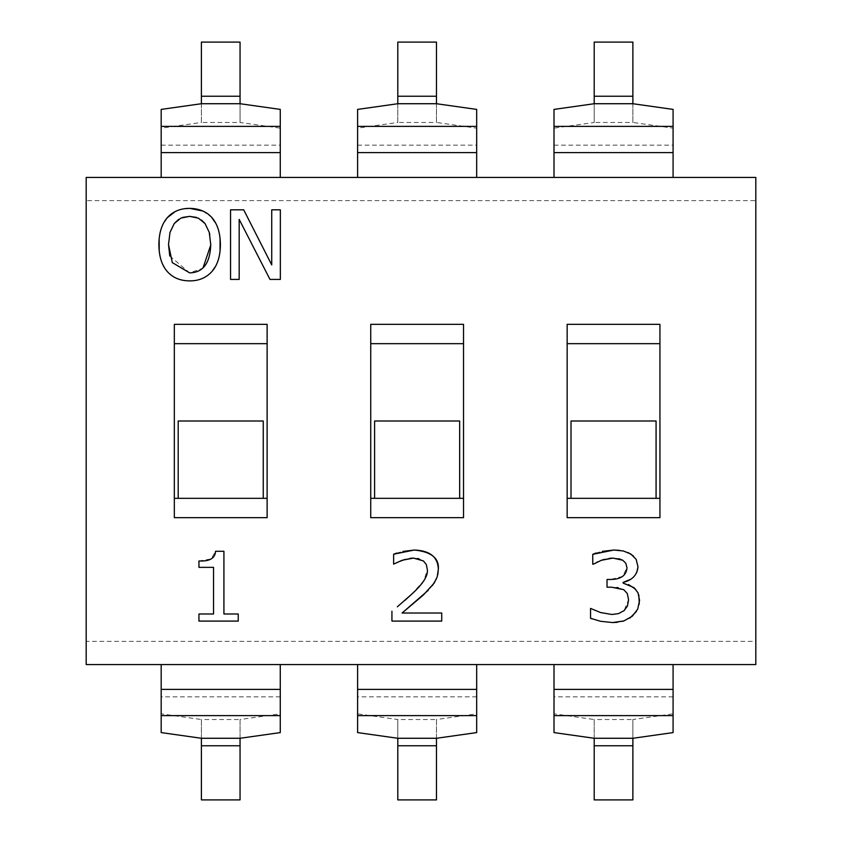 <?xml version="1.0" encoding="UTF-8"?>
<svg xmlns="http://www.w3.org/2000/svg" width="842" height="842" viewBox="0 0 842 842"><rect width="100%" height="100%" fill="white"/><g stroke="black" fill="none" stroke-linecap="round" stroke-linejoin="round"><path stroke-width="0.63" stroke-dasharray="4.21 3.16" d="M656.076 498.327L571.013 498.327L571.013 421L656.076 421L656.076 498.327L659.939 498.327L659.939 343.673L567.15 343.673L567.15 498.327L571.013 498.327M459.658 498.327L374.606 498.327L374.606 421L459.658 421L459.658 498.327L463.532 498.327L463.532 343.673L370.733 343.673L370.733 498.327L374.606 498.327M632.879 103.724L632.879 122.469L594.21 122.469L594.21 42.1L632.879 42.1L632.879 122.469L673.084 128.152L673.084 177.42L554.004 177.42L554.004 128.152L594.21 122.469L594.21 103.724M673.084 128.152L673.084 109.407M554.004 109.407L554.004 128.152M161.18 109.407L161.18 128.152L201.396 122.469L201.396 42.1L240.054 42.1L240.054 122.469L280.27 128.152L280.27 177.42L86.179 177.42L86.179 200.617L755.821 200.617L755.821 177.42L357.597 177.42L357.597 128.152L397.803 122.469L397.803 103.724M436.461 103.724L436.461 122.469L397.803 122.469L397.803 42.1L436.461 42.1L436.461 122.469L476.677 128.152L476.677 177.42L161.18 177.42L161.18 128.152M476.677 128.152L476.677 109.407M357.597 109.407L357.597 128.152M594.21 738.276L594.21 719.531L632.879 719.531L632.879 799.9L594.21 799.9L594.21 719.531L554.004 713.848L554.004 664.58L673.084 664.58L673.084 713.848L632.879 719.531L632.879 738.276M554.004 713.848L554.004 732.593M673.084 732.593L673.084 713.848M476.677 732.593L476.677 713.848L436.461 719.531L436.461 799.9L397.803 799.9L397.803 719.531L357.597 713.848L357.597 664.58L755.821 664.58L755.821 641.383L86.179 641.383L86.179 664.58L280.27 664.58L280.27 713.848L240.054 719.531L240.054 738.276M357.597 713.848L357.597 732.593M397.803 738.276L397.803 719.531L436.461 719.531L436.461 738.276M201.396 738.276L201.396 719.531L240.054 719.531L240.054 799.9L201.396 799.9L201.396 719.531L161.18 713.848L161.18 664.58L476.677 664.58L476.677 713.848M178.199 498.327L267.125 498.327L267.125 343.673L174.326 343.673L174.326 498.327L178.199 498.327L178.199 421L263.251 421L263.251 498.327M280.27 128.152L280.27 109.407M240.054 103.724L240.054 122.469L201.396 122.469L201.396 103.724M161.18 713.848L161.18 732.593M280.27 732.593L280.27 713.848M271.724 264.914L271.724 209.816L280.354 209.816L280.354 279.407L269.977 279.407L239.181 219.404L239.181 279.407L230.55 279.407L230.55 209.816L243.696 209.816L271.724 264.914M215.52 551.278L223.919 551.278L223.919 613.986L238.244 613.986L238.244 621.091L198.944 621.091L198.944 613.986L213.542 613.986L213.542 567.35L198.944 567.35L198.944 560.972L211.153 558.941L215.52 551.278M396.74 553.089L402.981 551.415M437.808 574.591L437.261 576.654M437.24 576.707L436.535 578.643M432.451 585.506L428.273 590.274M402.076 613.029L441.724 613.029L441.724 621.091L391.93 621.091L391.93 611.229M397.308 606.819L404.897 600.399M411.391 594.473L423.989 580.485L427.347 569.655L426.431 564.824M426.305 564.529L423.4 560.919L419 558.804M417.737 558.499L413.527 558.099M409.949 558.33L405.191 559.32M397.656 562.214L393.624 564.129L393.624 554.204M590.558 618.27L590.558 608.408L599.23 612.092L611.934 614.492M618.586 613.597L624.111 610.608L628.574 599.778L627.301 593.547L623.775 589.684L618.365 587.737M617.007 587.527L607.029 587.2L607.029 579.475L610.576 579.475L622.427 576.486L626.995 567.803L626.038 563.656M625.806 563.256L622.764 560.246M618.933 558.73L618.249 558.583M617.817 558.499L612.944 558.099M609.261 558.341L604.767 559.267M601.335 560.298L597.673 561.835M596.82 562.277L592.757 564.193L592.757 554.32M596.062 553.026L602.314 551.363M619.723 550.352L622.743 550.847M623.406 550.994L628.027 552.531M633.373 555.899L636.184 559.372M636.668 572.749L634.131 576.402M633.616 576.938L630.953 579.17M623.101 582.401L623.101 583.085L628.511 584.537M635.773 589.358L638.804 594.799M639.267 604.082L636.394 611.492M629.89 618.081L623.922 620.922M622.47 621.354L617.449 622.301M600.567 621.291L592.073 618.881M174.21 223.583L170.116 232.034M170.105 232.034L168.516 244.612M169.768 256L189.66 272.871L202.238 268.514M210.753 245.011L209.805 234.602M175.157 211.584L176.946 210.753M179.072 209.953L184.23 208.732M202.817 211.016L211.521 217.183M215.689 223.172L218.204 229.161M218.994 231.95L220.046 237.97M220.057 251.126L219.025 257.126M218.257 259.925L215.731 266.051M182.661 217.404L178.557 219.415M201.638 220.12L196.554 217.425M209.258 232.403L205.059 223.583M165.211 268.861L161.011 259.989M160.833 259.399L159.212 251.19M159.159 238.56L160.054 232.876M161.043 229.213L164.306 221.899M567.15 498.327L567.15 517.662L659.939 517.662L659.939 498.327M659.939 343.673L659.939 324.338L567.15 324.338L567.15 343.673M370.733 498.327L370.733 517.662L463.532 517.662L463.532 498.327M463.532 343.673L463.532 324.338L370.733 324.338L370.733 343.673M174.326 498.327L174.326 517.662L267.125 517.662L267.125 498.327M267.125 343.673L267.125 324.338L174.326 324.338L174.326 343.673M755.821 200.617L755.821 641.383M86.179 641.383L86.179 200.617M554.004 145.129L673.084 145.129M554.004 152.623L673.084 152.623M594.21 96.23L632.879 96.23M357.597 145.129L476.677 145.129M357.597 152.623L476.677 152.623M397.803 96.23L436.461 96.23M673.084 696.871L554.004 696.871M673.084 689.377L554.004 689.377M632.879 745.77L594.21 745.77M476.677 696.871L357.597 696.871M476.677 689.377L357.597 689.377M436.461 745.77L397.803 745.77M161.18 145.129L280.27 145.129M161.18 152.623L280.27 152.623M201.396 96.23L240.054 96.23M280.27 696.871L161.18 696.871M280.27 689.377L161.18 689.377M240.054 745.77L201.396 745.77"/><path stroke-width="1.26" d="M656.076 498.327L571.013 498.327L571.013 421L656.076 421L656.076 498.327L659.939 498.327M459.658 498.327L374.606 498.327L374.606 421L459.658 421L459.658 498.327L463.532 498.327M673.084 177.42L673.084 109.407L632.879 103.724L632.879 42.1L594.21 42.1L594.21 103.724L554.004 109.407L554.004 177.42M476.677 177.42L476.677 109.407L436.461 103.724L436.461 42.1L397.803 42.1L397.803 103.724L357.597 109.407L357.597 177.42M554.004 664.58L554.004 732.593L594.21 738.276L594.21 799.9L632.879 799.9L632.879 738.276L673.084 732.593L673.084 664.58M357.597 664.58L357.597 732.593L397.803 738.276L397.803 799.9L436.461 799.9L436.461 738.276L476.677 732.593L476.677 664.58M263.251 498.327L178.199 498.327L178.199 421L263.251 421L263.251 498.327L267.125 498.327M280.27 177.42L280.27 109.407L240.054 103.724L240.054 42.1L201.396 42.1L201.396 103.724L161.18 109.407L161.18 177.42M161.18 664.58L161.18 732.593L201.396 738.276L201.396 799.9L240.054 799.9L240.054 738.276L280.27 732.593L280.27 664.58M239.181 219.404L269.977 279.407L280.354 279.407L280.354 209.816L271.724 209.816L271.724 264.914L243.696 209.816L230.55 209.816L230.55 279.407L239.181 279.407L239.181 219.404M198.944 613.986L198.944 621.091L238.244 621.091L238.244 613.986L223.919 613.986L223.919 551.278L215.52 551.278C215.215 558.267 209.69 561.498 198.944 560.972L198.944 567.35L213.542 567.35L213.542 613.986L198.944 613.986M391.93 611.229L391.93 621.091L441.724 621.091L441.724 613.029L402.076 613.029L423.4 594.978L434.167 583.085L437.24 576.707L438.345 569.15C439.198 558.12 431.188 551.742 414.317 550.037L393.624 554.204L393.624 564.129L402.023 560.298L413.527 558.099L423.4 560.919L426.305 564.529L427.347 569.655C428.189 575.823 422.873 584.095 411.391 594.473L397.308 606.819M393.624 554.204L396.74 553.089M402.981 551.415L414.317 550.037C429.809 550.542 437.819 556.909 438.345 569.15L437.808 574.591M436.535 578.643L432.451 585.506M428.273 590.274L402.076 613.029M404.897 600.399L411.391 594.473M419 558.804L417.737 558.499M413.527 558.099L409.949 558.33M405.191 559.32L397.656 562.214M593.431 564.193L601.335 560.298L612.944 558.099L622.764 560.246L625.806 563.256L626.995 567.803C626.374 575.486 620.901 579.38 610.576 579.475L607.029 579.475L607.029 587.2L611.65 587.2L623.775 589.684L627.301 593.547L628.574 599.778L627.448 606.04L624.111 610.608L618.586 613.597L611.934 614.492L600.462 612.523L590.558 608.408L590.558 618.27L600.567 621.291L612.608 622.564L623.922 620.922L632.405 616.134L637.71 609.113L639.573 600.451L637.994 592.726L633.931 587.59L623.101 583.085L623.101 582.401C632.163 580.296 637.12 575.107 637.994 566.845L636.184 559.372L630.774 553.983L623.406 550.994L613.85 550.037L592.757 554.32L592.757 564.193L593.431 564.193M611.934 614.492L618.586 613.597M618.365 587.737L617.007 587.527M622.764 560.246L618.933 558.73M612.944 558.099L609.261 558.341M604.767 559.267L601.335 560.298M597.673 561.835L596.82 562.277M592.757 554.32L596.062 553.026M602.314 551.363L613.85 550.037L619.723 550.352M622.743 550.847L623.406 550.994M628.027 552.531L633.373 555.899M636.184 559.372L637.994 566.845L636.668 572.749M634.131 576.402L633.616 576.938M630.953 579.17L623.101 582.401M628.511 584.537L635.773 589.358M638.804 594.799L639.267 604.082M636.394 611.492L629.89 618.081M623.922 620.922L622.47 621.354M617.449 622.301L612.608 622.564L600.567 621.291M592.073 618.881L590.558 618.27M215.731 266.051L212.058 271.408C217.541 265.03 220.33 256.105 220.404 244.612C220.246 232.96 217.468 224.014 212.058 217.773C206.679 211.658 199.196 208.521 189.608 208.353C180.188 208.406 172.726 211.553 167.221 217.773C161.769 224.088 158.98 233.034 158.875 244.612C158.97 256.178 161.727 265.104 167.158 271.408C172.694 277.681 180.167 280.839 189.608 280.881C198.786 280.954 206.269 277.797 212.058 271.408C206.269 277.797 198.786 280.954 189.608 280.881C180.167 280.839 172.694 277.681 167.158 271.408L165.211 268.861M210.753 244.612C210.153 263.167 203.122 272.587 189.66 272.871L172.305 262.62L168.516 244.612L169.979 232.487L174.21 223.583L180.862 218.11L189.66 216.362L198.407 218.162L205.059 223.583L209.258 232.403L210.753 244.612M168.516 244.612L169.768 256M202.238 268.514L202.996 267.84M203.08 267.756L210.753 245.011M164.306 221.899L167.221 217.773L175.157 211.584M176.946 210.753L179.072 209.953M184.23 208.732L189.608 208.353L202.827 211.016M211.521 217.183L215.689 223.172M218.204 229.161L218.994 231.95M220.046 237.97L220.057 251.126M219.025 257.126L218.257 259.925M196.554 217.425L189.66 216.362L182.661 217.404M178.557 219.415L174.21 223.583M205.059 223.583L201.638 220.12M209.805 234.602L209.258 232.403M161.011 259.989L160.833 259.399M159.212 251.19L159.159 238.56M160.054 232.876L161.043 229.213M755.821 177.42L755.821 664.58L86.179 664.58L86.179 177.42L755.821 177.42M267.125 324.338L267.125 517.662L174.326 517.662L174.326 324.338L267.125 324.338M370.733 324.338L463.532 324.338L463.532 517.662L370.733 517.662L370.733 324.338M567.15 324.338L659.939 324.338L659.939 517.662L567.15 517.662L567.15 324.338M571.013 498.327L567.15 498.327M567.15 343.673L659.939 343.673M374.606 498.327L370.733 498.327M370.733 343.673L463.532 343.673M174.326 498.327L178.199 498.327M267.125 343.673L174.326 343.673M554.004 152.623L673.084 152.623M594.21 96.23L632.879 96.23M594.21 103.724L632.879 103.724M554.004 126.384L673.084 126.384M357.597 152.623L476.677 152.623M397.803 96.23L436.461 96.23M397.803 103.724L436.461 103.724M357.597 126.384L476.677 126.384M673.084 689.377L554.004 689.377M632.879 745.77L594.21 745.77M632.879 738.276L594.21 738.276M673.084 715.616L554.004 715.616M476.677 689.377L357.597 689.377M436.461 745.77L397.803 745.77M436.461 738.276L397.803 738.276M476.677 715.616L357.597 715.616M161.18 152.623L280.27 152.623M201.396 96.23L240.054 96.23M201.396 103.724L240.054 103.724M161.18 126.384L280.27 126.384M280.27 689.377L161.18 689.377M240.054 745.77L201.396 745.77M240.054 738.276L201.396 738.276M280.27 715.616L161.18 715.616"/></g></svg>
